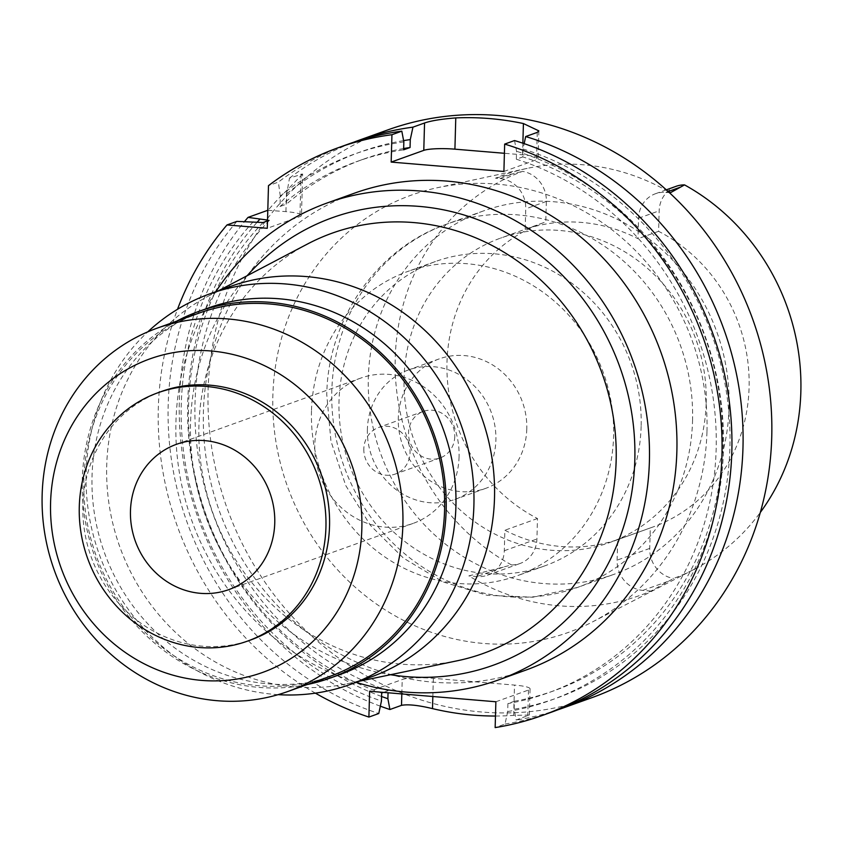 <?xml version="1.0" encoding="UTF-8"?>
<svg xmlns="http://www.w3.org/2000/svg" width="843" height="843" viewBox="0 0 843 843"><rect width="100%" height="100%" fill="white"/><g stroke="black" fill="none" stroke-linecap="round" stroke-linejoin="round"><path stroke-width="0.63" stroke-dasharray="4.21 3.16" d="M511.532 564.947A28.377 26.281 -109.8 0 0 519.994 563.514A28.377 26.281 -109.8 0 0 536.917 539.014L537.486 518.519A161.687 149.706 70.2 0 1 446.98 362.332A161.687 149.706 70.2 0 1 543.377 222.752A161.687 149.706 70.2 0 1 545.769 221.909L546.348 201.424A28.377 26.281 -109.8 0 0 522.534 171.382A217.094 200.992 -109.8 0 0 395.23 358.022A217.094 200.992 -109.8 0 0 511.532 564.947L468.856 575.895A221.688 205.249 -109.8 0 0 651.007 591.08L673.546 578.446A217.094 200.992 -109.8 0 0 694.105 569.341A217.094 200.992 -109.8 0 0 760.312 512.449M706.961 431.848A232.32 215.102 70.2 0 1 592.713 621.818A232.32 215.102 70.2 0 1 272.869 395.673A232.32 215.102 70.2 0 1 436.811 187.841A232.32 215.102 70.2 0 1 706.961 431.848M651.007 591.08L642.851 590.395A28.377 26.281 70.2 0 1 617.118 560.131L617.698 539.636A161.687 149.706 70.2 0 1 504.873 530.236L504.304 550.732A28.377 26.281 70.2 0 1 487.391 575.232A28.377 26.281 70.2 0 1 477.012 576.58L468.856 575.895M676.075 186.324A28.377 26.281 -109.8 0 0 659.163 210.824L658.594 231.319A161.687 149.706 70.2 0 1 749.09 387.506A161.687 149.706 70.2 0 1 652.703 527.086A161.687 149.706 70.2 0 1 650.301 527.929L649.732 548.414A28.377 26.281 -109.8 0 0 673.546 578.456M668.067 191.414A219.991 203.679 -109.8 0 0 527.16 168.389A219.991 203.679 -109.8 0 0 495.515 178.179L500.015 178.547A28.377 26.281 70.2 0 1 525.747 208.822L525.178 229.317A161.687 149.706 70.2 0 1 637.993 238.717L638.562 218.221A28.377 26.281 70.2 0 1 655.485 193.721A28.377 26.281 70.2 0 1 665.865 192.373L670.364 192.752M495.515 178.179L522.534 171.382M525.178 229.317L545.769 221.909M706.192 402.922A161.687 149.706 -109.8 0 0 500.468 238.158A161.687 149.706 -109.8 0 0 404.082 377.748A161.687 149.706 -109.8 0 0 609.805 542.502A161.687 149.706 -109.8 0 0 706.192 402.922M658.594 231.319L637.993 238.717M617.698 539.636L650.301 527.929M537.486 518.519L504.873 530.236M729.058 407.675A193.058 178.748 70.2 0 1 613.967 574.336A193.058 178.748 70.2 0 1 368.328 377.611A193.058 178.748 70.2 0 1 483.418 210.95A193.058 178.748 70.2 0 1 729.058 407.675M641.144 426.284A161.687 149.706 70.2 0 1 544.747 565.874A161.687 149.706 70.2 0 1 339.023 401.11A161.687 149.706 70.2 0 1 435.42 261.53A161.687 149.706 70.2 0 1 641.144 426.284M311.478 411.005A161.687 149.706 -109.8 0 0 517.202 575.769A161.687 149.706 -109.8 0 0 613.599 436.189A161.687 149.706 -109.8 0 0 407.875 271.425A161.687 149.706 -109.8 0 0 311.478 411.005M526.791 428.95A68.778 63.678 70.2 0 1 485.789 488.329A68.778 63.678 70.2 0 1 398.286 418.244A68.778 63.678 70.2 0 1 439.287 358.865A68.778 63.678 70.2 0 1 526.791 428.95M367.39 429.34A68.778 63.678 -109.8 0 0 454.893 499.425A68.778 63.678 -109.8 0 0 495.895 440.046A68.778 63.678 -109.8 0 0 408.391 369.972A68.778 63.678 -109.8 0 0 367.39 429.34M454.756 436.621A24.732 22.898 70.2 0 1 440.004 457.97A24.732 22.898 70.2 0 1 408.539 432.765A24.732 22.898 70.2 0 1 423.281 411.416A24.732 22.898 70.2 0 1 454.756 436.621M363.828 448.834A24.732 22.898 -109.8 0 0 395.293 474.04A24.732 22.898 -109.8 0 0 410.046 452.68A24.732 22.898 -109.8 0 0 378.57 427.475A24.732 22.898 -109.8 0 0 363.828 448.834M459.077 456.769A77.229 71.497 70.2 0 1 413.049 523.429A77.229 71.497 70.2 0 1 314.787 444.746A77.229 71.497 70.2 0 1 360.825 378.075A77.229 71.497 70.2 0 1 459.077 456.769M161.582 391.447A132.003 122.224 -109.8 0 0 82.888 505.4A132.003 122.224 -109.8 0 0 250.845 639.911M198.948 313.143A193.058 178.748 -109.8 0 0 83.857 479.815A193.058 178.748 -109.8 0 0 329.497 676.539M307.189 684.548A194.754 180.318 70.2 0 1 82.277 479.678A194.754 180.318 70.2 0 1 176.651 321.162M208.126 308.053A194.754 180.318 -109.8 0 0 92.035 476.179A194.754 180.318 -109.8 0 0 339.824 674.621M278.127 694.653A207.547 192.162 70.2 0 1 86.123 473.007A207.547 192.162 70.2 0 1 147.799 331.857M230.434 286.451A207.547 192.162 -109.8 0 0 207.799 296.409A207.547 192.162 -109.8 0 0 106.713 465.61A207.547 192.162 -109.8 0 0 346.968 683.821A207.547 192.162 -109.8 0 0 370.772 677.087M307.674 243.922A223.3 206.746 -109.8 0 0 198.916 425.968A223.3 206.746 70.2 0 0 457.412 660.743M247.147 275.724A237.779 220.149 -109.8 0 0 190.539 422.996A237.779 220.149 -109.8 0 0 390.488 674.727M356.167 682.335A253.395 234.607 70.2 0 1 175.945 421.785A253.395 234.607 70.2 0 1 215.84 291.699M354.471 193.173A253.395 234.607 -109.8 0 0 203.405 411.911A253.395 234.607 -109.8 0 0 525.811 670.111M315.408 693.157A301.657 279.296 70.2 0 1 158.315 408.16A301.657 279.296 70.2 0 1 177.504 309.297M267.526 220.055L269.497 220.223L267.505 220.94M403.839 141.898A290.182 268.675 -109.8 0 0 280.298 196.103L280.013 206.482L286.441 204.164L286.736 193.785L289.507 178.105L302.637 173.985L301.478 215.376A24.131 3.551 -178.4 0 0 285.935 211.625L267.8 210.286M301.478 215.376A24.131 3.551 -178.4 0 1 299.908 216.577L267.294 228.295M236.872 221.393A301.657 279.296 -109.8 0 0 168.189 404.608A301.657 279.296 -109.8 0 0 378.77 713.526M495.874 701.766L528.477 690.048A24.131 3.551 1.6 0 0 530.057 688.847A24.131 3.551 1.6 0 0 514.515 685.085L433.355 678.32A24.131 3.551 1.6 0 0 402.227 679.532L369.613 691.239M383.491 692.398L388.107 690.744L388.043 692.777M495.473 716.034A301.657 279.296 70.2 0 0 513.672 715.38L529.32 715.022L516.169 720.038L514.135 709.226L514.356 701.26L507.929 703.578L507.707 711.545L505.02 724.042L495.147 727.593M505.02 724.042A301.657 279.296 -109.8 0 0 551.996 711.987M503.903 171.477L536.517 159.77A24.131 3.551 -178.4 0 0 538.087 158.558A24.131 3.551 -178.4 0 0 522.544 154.806L504.409 153.289M514.536 140.549L516.569 151.297L516.348 159.222L522.786 156.903L523.008 148.99L524.156 143.637M348.022 144.195A301.657 279.296 -109.8 0 0 278.359 182.109L268.485 185.65M280.298 196.103L278.359 182.109M302.637 173.985L286.525 190.687A301.657 279.296 70.2 0 0 268.19 210.139M289.507 178.105A301.657 279.296 70.2 0 1 353.617 142.256M387.928 129.864A301.657 279.296 -109.8 0 0 208.095 390.277A301.657 279.296 -109.8 0 0 591.902 697.656M380.341 706.181A301.657 279.296 70.2 0 1 179.338 400.604A301.657 279.296 70.2 0 1 244.554 221.54M381.573 696.487A290.182 268.675 70.2 0 1 187.704 402.343A290.182 268.675 70.2 0 1 257.294 222.057M269.497 220.223A282.352 261.425 -109.8 0 0 195.018 402.954A282.352 261.425 -109.8 0 0 388.107 690.744M381.668 693.051A282.352 261.425 70.2 0 1 188.579 405.272A282.352 261.425 70.2 0 1 263.058 222.531M253.248 221.72A290.182 268.675 -109.8 0 0 181.266 404.661A290.182 268.675 -109.8 0 0 381.447 701.018M557.55 709.922A301.657 279.296 70.2 0 1 516.169 720.038M523.008 148.99A290.182 268.675 70.2 0 1 729.901 447.528A290.182 268.675 70.2 0 1 514.135 709.226M514.356 701.26A282.352 261.425 -109.8 0 0 554.262 690.67A282.352 261.425 -109.8 0 0 722.588 446.916A282.352 261.425 -109.8 0 0 522.786 156.903M516.348 159.222A282.352 261.425 70.2 0 1 716.15 449.235A282.352 261.425 70.2 0 1 547.834 692.978A282.352 261.425 70.2 0 1 507.929 703.578M507.707 711.545A290.182 268.675 -109.8 0 0 723.473 449.846A290.182 268.675 -109.8 0 0 516.569 151.297M286.736 193.785A290.182 268.675 70.2 0 1 403.597 140.623M403.66 148.537A282.352 261.425 -109.8 0 0 363.344 159.211A282.352 261.425 -109.8 0 0 286.441 204.164M280.013 206.482A282.352 261.425 70.2 0 1 356.905 161.519A282.352 261.425 70.2 0 1 403.618 149.822M642.851 590.395L669.11 580.964M649.732 548.414L617.118 560.131M638.562 218.221L659.163 210.824M668.246 191.519L665.865 192.373M500.015 178.547L514.251 173.437M546.348 201.424L525.747 208.822M692.546 420.794A193.058 178.748 -109.8 0 0 446.906 224.069A193.058 178.748 -109.8 0 0 331.815 390.731A193.058 178.748 -109.8 0 0 577.455 587.455A193.058 178.748 -109.8 0 0 692.546 420.794M401.816 693.926L402.227 679.532M528.477 690.048L527.76 715.876M537.276 132.383L536.517 159.77M301.099 173.943L299.908 216.577M285.935 211.625L286.525 190.687M433.355 678.32L432.838 696.508M513.672 715.38L514.515 685.085M522.544 154.806L522.871 143.205M504.304 550.732L536.917 539.014M503.26 567.149L477.012 576.58M694.105 569.341L592.713 621.818M655.485 193.721L666.328 189.833M527.16 168.389L436.811 187.841M543.377 222.752L500.468 238.158M652.703 527.086L609.805 542.502M483.418 210.95L446.906 224.069C376.99 248.179 327.843 319.339 326.768 394.587L330.941 441.142L345.756 485.557L370.383 525.315L403.449 558.098L443.123 581.944L487.128 595.295L532.86 597.213L577.455 587.455L613.967 574.336M435.42 261.53L407.875 271.425M544.747 565.874L517.202 575.769M485.789 488.329L454.893 499.425M439.287 358.865L408.391 369.972M440.004 457.97L395.293 474.04M423.281 411.416L378.57 427.475M413.049 523.429L228.716 589.657M360.825 378.075L176.493 444.303M207.799 296.409L218.78 290.635M346.968 683.821L359.118 681.281M530.057 688.847L529.33 715.022M554.262 690.67L547.834 692.978M538.867 130.876L538.087 158.558M363.344 159.211L356.905 161.519M487.391 575.232L519.994 563.514"/><path stroke-width="1.26" d="M760.312 512.449A217.094 200.992 -109.8 0 0 800.85 391.816A217.094 200.992 -109.8 0 0 684.537 184.891A28.377 26.281 -109.8 0 0 676.075 186.324L666.328 189.833M668.067 191.414A219.991 203.679 -109.8 0 1 670.364 192.752L684.537 184.891M130.465 510.963A77.229 71.497 -109.8 0 0 228.716 589.657A77.229 71.497 -109.8 0 0 274.755 522.987A77.229 71.497 -109.8 0 0 176.493 444.303A77.229 71.497 -109.8 0 0 130.465 510.963M325.935 527.254A132.003 122.224 70.2 0 1 247.241 641.207A132.003 122.224 70.2 0 1 79.284 506.696A132.003 122.224 70.2 0 1 157.978 392.743A132.003 122.224 70.2 0 1 325.935 527.254M247.241 641.207L250.845 639.911A132.003 122.224 -109.8 0 0 329.539 525.958A132.003 122.224 -109.8 0 0 161.582 391.447L157.978 392.743M361.847 528.645A166.587 154.237 70.2 0 1 201.614 680.396A166.587 154.237 70.2 0 1 50.58 502.713A166.587 154.237 70.2 0 1 210.813 350.962A166.587 154.237 70.2 0 1 361.847 528.645M402.88 524.852A193.058 178.748 70.2 0 1 287.79 691.513A193.058 178.748 70.2 0 1 42.15 494.788A193.058 178.748 70.2 0 1 157.241 328.127A193.058 178.748 70.2 0 1 402.88 524.852M287.79 691.513L329.497 676.539A193.058 178.748 -109.8 0 0 444.588 509.867A193.058 178.748 -109.8 0 0 198.948 313.143L157.241 328.127M176.651 321.162A194.754 180.318 70.2 0 1 198.379 311.562A194.754 180.318 70.2 0 1 446.168 510.004A194.754 180.318 70.2 0 1 330.066 678.12A194.754 180.318 70.2 0 1 307.189 684.548M330.066 678.12L339.824 674.621A194.754 180.318 -109.8 0 0 455.915 506.495A194.754 180.318 -109.8 0 0 208.126 308.053L198.379 311.562M147.799 331.857A207.547 192.162 70.2 0 1 209.844 293.849A207.547 192.162 70.2 0 1 473.903 505.326A207.547 192.162 70.2 0 1 350.182 684.484A207.547 192.162 70.2 0 1 278.127 694.653M350.182 684.484L370.772 677.087A207.547 192.162 -109.8 0 0 494.504 497.928A207.547 192.162 -109.8 0 0 230.434 286.451L209.844 293.849M359.118 681.281L457.412 660.743A223.3 206.746 70.2 0 0 616.149 460.742A223.3 206.746 -109.8 0 0 516.748 260.54A223.3 206.746 -109.8 0 0 307.674 243.922L218.78 290.635M390.488 674.727A237.779 220.149 -109.8 0 0 634.821 460.015A237.779 220.149 -109.8 0 0 495.126 227.052A237.779 220.149 -109.8 0 0 247.147 275.724M215.84 291.699A253.395 234.607 70.2 0 1 327.01 203.037A253.395 234.607 70.2 0 1 649.405 461.237A253.395 234.607 70.2 0 1 498.35 679.985A253.395 234.607 70.2 0 1 356.167 682.335M498.35 679.985L525.811 670.111A253.395 234.607 -109.8 0 0 676.866 451.374A253.395 234.607 -109.8 0 0 354.471 193.173L327.01 203.037M177.504 309.297A301.657 279.296 70.2 0 1 226.999 224.944L267.294 228.295L268.485 185.65A301.657 279.296 70.2 0 1 338.148 147.746A301.657 279.296 70.2 0 1 391.942 134.711L391.173 162.088L503.903 171.477L504.662 144.1A301.657 279.296 70.2 0 1 721.956 455.125A301.657 279.296 70.2 0 1 542.133 715.538A301.657 279.296 70.2 0 1 495.147 727.593L495.874 701.766L369.613 691.239L368.897 717.066A301.657 279.296 70.2 0 1 315.408 693.157M267.505 220.94L263.058 222.531L236.872 221.393L226.999 224.944M267.8 210.286L248.021 217.389L267.526 220.055M368.897 717.066L378.77 713.526L381.447 701.018L381.668 693.051L383.491 692.398M388.043 692.777L387.885 698.71L389.909 709.521L401.5 705.349C407.886 704.116 418.212 705.201 432.501 708.615A301.657 279.296 70.2 0 0 495.473 716.034M542.133 715.538L551.996 711.987A301.657 279.296 -109.8 0 0 731.829 451.585A301.657 279.296 -109.8 0 0 514.536 140.549L504.662 144.1M524.156 143.637L525.684 136.545L537.276 132.383L538.856 130.876L523.419 123.552A301.657 279.296 70.2 0 0 455.778 117.915C441.469 119.053 431.058 120.739 424.545 122.994L412.954 127.156L410.278 139.59L410.056 147.514L403.618 149.822L403.839 141.898L401.816 131.16L391.942 134.711M504.409 153.289L454.914 149.169A24.131 3.551 -178.4 0 0 423.787 150.37L391.173 162.088M401.816 131.16A301.657 279.296 -109.8 0 0 348.022 144.195L338.148 147.746M353.617 142.256A301.657 279.296 70.2 0 1 359.171 140.191A301.657 279.296 70.2 0 1 412.954 127.156M525.684 136.545A301.657 279.296 70.2 0 1 742.978 447.58A301.657 279.296 70.2 0 1 563.145 707.983A301.657 279.296 70.2 0 1 557.55 709.922M563.145 707.983L591.902 697.656A301.657 279.296 -109.8 0 0 771.735 437.243A301.657 279.296 -109.8 0 0 387.928 129.864L359.171 140.191M244.554 221.54A301.657 279.296 70.2 0 1 248.021 217.389M389.909 709.521A301.657 279.296 70.2 0 1 380.341 706.181M387.885 698.71A290.182 268.675 70.2 0 1 381.573 696.487M257.294 222.057A290.182 268.675 70.2 0 1 259.686 219.401M403.597 140.623A290.182 268.675 70.2 0 1 410.278 139.59M410.056 147.514A282.352 261.425 -109.8 0 0 403.66 148.537M680.101 187.262L668.246 191.519M401.5 705.349L401.816 693.926M423.787 150.37L424.545 122.994M432.838 696.508L432.501 708.615M522.871 143.205L523.419 123.552M455.778 117.915L454.914 149.169"/></g></svg>
